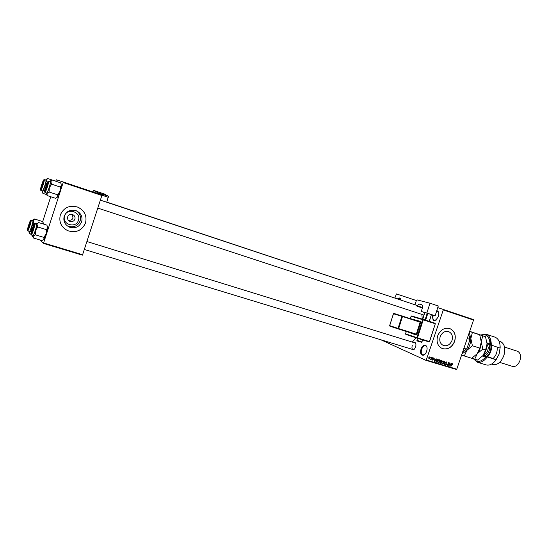 <?xml version="1.0" encoding="UTF-8"?>
<svg xmlns="http://www.w3.org/2000/svg" width="548" height="548" viewBox="0 0 548 548"><rect width="100%" height="100%" fill="white"/><g stroke="black" fill="none" stroke-linecap="round" stroke-linejoin="round"><path stroke-width="0.82" d="M436.783 310.634C438.729 311.189 439.243 313.23 438.318 316.751C434.359 322.525 432.461 321.964 432.639 315.066M433.235 315.23C432.536 317.998 432.899 319.758 434.331 320.518L436.276 320.039M426.55 351.378C424.453 357.94 418.775 355.371 421.104 349.021C423.131 342.541 428.879 344.918 426.55 351.378M426.899 347.151L425.597 345.644C424.022 345.425 422.72 346.617 421.686 349.234C420.864 352.227 421.227 354.145 422.775 354.981L424.693 354.46M78.405 220.317C76.001 228.927 61.54 224.406 64.623 215.933C67.103 207.254 81.529 211.932 78.405 220.317M67.671 216.83C67.205 218.892 67.945 220.406 69.891 221.385C72.261 222.05 73.932 221.296 74.918 219.138C75.391 217.063 74.631 215.535 72.651 214.569C70.308 213.939 68.644 214.693 67.671 216.83M68.253 220.145C70.63 220.584 72.226 219.871 73.048 218.022L72.048 214.384M64.191 216.207C63.068 221.139 64.828 224.79 69.466 227.16C75.206 228.811 79.275 227.009 81.679 221.769C82.81 216.713 80.96 213.028 76.124 210.699C70.5 209.233 66.52 211.069 64.191 216.207M66.979 225.66L68.075 226.194C73.747 227.824 77.775 226.05 80.145 220.871C81.207 216.755 79.96 213.405 76.419 210.816M60.321 214.98C58.711 222.05 61.218 227.304 67.836 230.729C76.138 233.16 82.036 230.585 85.515 223.002C87.159 215.679 84.467 210.35 77.432 207.014C69.363 204.952 63.657 207.61 60.321 214.98M64.965 229.098L67.808 230.715C76.11 233.14 82.008 230.564 85.488 222.981C87.098 216.289 84.83 211.144 78.679 207.541M452.004 340.459C450.127 344.713 447.278 346.398 443.469 345.514C440.202 343.877 439.106 340.938 440.181 336.698C442.044 332.478 444.86 330.78 448.641 331.615C451.97 333.246 453.093 336.191 452.004 340.459M437.647 335.903C436.098 341.993 437.674 346.226 442.366 348.596C447.867 349.884 451.97 347.459 454.682 341.315C456.251 335.157 454.628 330.903 449.812 328.56C444.38 327.375 440.325 329.821 437.647 335.903M442.092 348.487L442.27 348.555C447.771 349.843 451.874 347.418 454.587 341.281C456.148 335.212 454.573 330.978 449.86 328.581M423.926 315.525L423.262 314.86M413.74 342.527C415.569 342.103 416.247 343.418 415.768 346.466L415.59 347.048C414.295 349.85 413.007 350.556 411.726 349.172M412.267 345.487C411.685 347.624 411.925 348.98 413 349.562L414.247 349.261M421.871 314.401L422.261 319.1M443.195 309.421L473.424 319.566L473.534 320.066L443.291 309.928L443.195 309.421L437.742 307.613M416.35 300.523L396.471 293.934L394.896 297.934M443.291 309.928L426.269 360.002L456.779 369.174L456.395 369.482L425.892 360.324L380.874 339.781M430.707 357.145L430.797 357.639L430.707 357.145M432.276 357.625L432.365 358.111L432.276 357.625M436.242 358.824L434.543 361.564L434.824 358.392L434.961 359.406L435.749 359.646L436.242 358.824M439.845 360.379L439.722 361.461L438.263 362.721L437.962 360.968L438.544 359.974L439.352 359.721L439.845 360.379L439.455 360.214M443.551 361.509L443.435 362.577L441.983 363.845L441.681 362.091L442.263 361.105L443.065 360.851L443.168 361.338M446.593 361.92L447.004 363.132L446.504 362.269L445.832 362.618L446.524 364.331L445.613 364.941L445.229 363.858L445.723 364.591L446.332 363.934L445.606 362.557L446.593 361.92M451.436 363.434L449.764 366.146L450.045 363.009L450.175 364.009L450.949 364.242L451.436 363.434M473.534 320.066L456.779 369.174M452.689 363.995L452.586 364.742L451.97 364.173L450.901 366.489L451.573 364.509L452.415 363.687L452.689 363.995L452.059 363.721M449.565 362.865L448.791 365.852L448.408 363.153L447.387 365.434L448.38 362.502L448.771 365.201L449.565 362.865M444.777 361.413L444.668 364.612L444.784 361.79L443.072 364.132L444.777 361.413M441.154 360.31L441.859 360.522L440.859 363.468L440.071 363.221L439.784 362.324L440.174 360.968L441.154 360.31M437.468 359.193L438.14 359.399L437.133 362.344L436.16 361.988L436.105 360.426L437.468 359.193M433.434 357.926L433.756 358.789L433.345 358.241L432.893 358.474L433.406 359.7L432.687 360.159L432.365 359.385L433.167 359.673L432.646 358.454L433.434 357.926M431.625 357.426L431.125 359.646L431.009 359.235L430.612 359.529L431.625 357.426M429.755 356.817L430.016 358.125L428.954 359.029L428.728 357.762L429.755 356.817M63.178 182.525L63.28 181.998L101.955 194.972L101.88 195.506L63.178 182.525L43.607 242.949L82.604 254.71L82.371 255.149L43.388 243.401L40.353 240.093M63.28 181.998L56.286 179.778L55.759 181.217M50.738 196.732L42.703 221.577M101.88 195.506L82.604 254.71M43.388 243.401L43.607 242.949M416.151 337.863L412.281 342.075M397.553 298.818C399.266 297.406 400.389 297.776 400.924 299.934M407.589 302.154L409.383 302.914M425.892 360.324L426.269 360.002M409.226 302.859L106.771 202.082M415.877 343.87L415.021 342.925M438.695 312.798L437.427 311.257L436.598 311.202M400.862 299.612L399.896 298.523L398.184 299.023M451.901 363.858L452.285 364.023M450.257 365.352L450.757 364.564L450.134 364.372L449.97 365.872L450.257 365.352M449.935 364.208L450.757 364.564M442.154 363.516L443.209 362.509L442.99 361.207L441.9 362.166L442.154 363.516M440.003 362.79L440.859 363.468M440.571 360.385L441.517 360.803L440.791 360.618L440.626 361.666L441.161 361.831L441.517 360.803M440.75 363.05L441.044 362.173L440.373 362.002L440.023 362.344L440.75 363.05M440.202 361.803L441.044 362.173M440.51 360.426L441.037 360.653M437.811 361.632L438.434 362.399L439.722 361.461M437.968 360.947L438.058 361.735M439.496 361.385L439.27 360.084L438.715 359.837L439.236 360.07L438.188 361.043M436.283 361.673L437.133 362.344M436.859 359.262L437.79 359.673L436.667 359.803L436.516 361.776L437.023 361.933L437.79 359.673M435.934 361.481L436.318 361.653M436.804 359.296L437.386 359.55M435.05 360.762L435.55 359.968L434.92 359.776L434.756 361.29L435.05 360.762M434.715 359.598L435.55 359.968M429.111 358.741L429.79 358.056L429.646 357.118L428.968 357.81L429.111 358.741M49.964 181.676L50.731 180.689L50.813 181.724L52.163 180.011L50.991 180.573M47.902 182.121L44.929 191.314C44.258 191.238 47.347 181.683 47.902 182.121M48.553 181.21L50.368 181.813C51.245 181.806 47.443 193.595 46.751 193.04L44.922 192.444C45.607 192.999 49.416 181.196 48.553 181.21L48.539 181.203M61.328 184.238L60.616 182.84L47.669 178.518L46.347 179.189M60.164 187.012L59.985 191.273L61.486 185.169L60.164 187.012L51.642 184.183L50.813 181.724L49.279 187.738L51.642 184.183M49.115 192.012L49.279 187.738L47.025 193.43L49.115 192.012L57.636 194.814L57.67 196.972L55.601 198.314L47.135 195.554L47.025 193.43C46.443 194.444 46.196 194.403 46.292 193.307L46.347 192.91M57.019 197.636L59.985 191.273L57.636 194.814M46.443 194.163L47.135 195.554M46.484 187.772C47.628 184.244 47.888 182.813 47.272 183.477L45.217 189.848C45.203 190.779 45.628 190.088 46.484 187.772M42.792 184.19C43.422 181.915 43.504 181.114 43.025 181.778L41.045 187.93C41.155 188.731 41.73 187.484 42.792 184.19M32.072 229.818L31.483 232.379C31.579 233.304 32.174 232.071 33.264 228.68C33.962 226.132 34.038 225.242 33.503 226.009L32.072 229.818M29.078 224.317L27.962 228.482C27.948 229.29 28.325 228.667 29.085 226.605C30.181 223.207 30.455 221.782 29.907 222.33L29.078 224.317M463.896 348.302L466.389 349.09L467.04 348.261L469.725 340.377L468.745 334.102M467.232 338.541L469.718 339.342M469.513 336.451L469.725 340.377M462.485 352.453L466.389 349.09M46.847 194.629L42.874 193.334L42.751 191.3L42.155 191.999L42.141 190.814M40.771 189.286C40.155 189.224 43.1 180.114 43.6 180.525L40.771 189.286M42.504 190.93L42.511 190.937C43.134 191.451 46.758 180.217 45.957 180.23L44.224 179.655C45.011 179.628 41.381 190.882 40.771 190.368L42.511 190.937M44.881 189.992L44.888 185.861L47.142 182.477L46.361 180.141L47.669 178.518M45.587 180.107L45.813 179.696C46.313 178.86 46.498 179.004 46.361 180.141L44.888 185.861L42.751 191.3L44.73 189.944M42.388 192.43L42.874 193.334M36.189 224.166L36.99 223.194L37.011 224.392L38.422 222.495L46.916 225.139L47.731 227.715L46.361 229.626L37.798 226.982L37.011 224.392L35.435 230.55L37.798 226.982M34.147 224.666L31.181 233.832C30.606 233.462 33.688 223.933 34.147 224.666M33.01 235.503L33.044 235.524C33.723 236.065 37.374 224.632 36.627 224.317L36.558 224.296M46.361 229.626L46.196 233.845L43.847 237.4L35.278 234.791L35.435 230.55L33.236 236.058L35.278 234.791M43.847 237.4L43.97 239.318L41.922 240.565L33.407 237.99L33.236 236.058C32.722 236.921 32.503 236.839 32.585 235.804L32.64 235.4M47.573 226.488L47.731 227.715L46.196 233.845L43.97 239.318M43.408 222.865L43.45 224.064M36.278 223.995L33.955 223.276L33.216 220.817L34.572 219.022L42.689 221.556L43.456 224.002M30.894 234.133L29.798 233.797L29.619 231.941L29.071 232.489L29.078 231.331M27.674 229.824C27.147 229.502 30.078 220.412 30.496 221.084L27.674 229.824M29.414 231.42L29.448 231.441C30.058 231.948 33.544 221.036 32.859 220.755L32.805 220.734M31.606 230.729L31.695 226.667L33.955 223.276M32.462 220.625L32.681 220.214C33.209 219.33 33.387 219.529 33.216 220.817L31.695 226.667L29.619 231.941L31.551 230.715M29.565 233.38L29.798 233.797M34.572 219.022L33.202 219.68M473.712 358.83C477.034 362.701 480.973 362.166 485.542 357.228L482.589 356.056M477.192 362.153L486.049 364.893C489.549 365.763 492.919 364.05 496.159 359.762L487.234 356.954C484 361.283 480.651 363.016 477.192 362.153L473.335 358.693M483.178 355.357L487.234 356.954L485.542 357.228M491.59 364.071L492.995 364.509C497.468 365.235 501.071 362.297 503.797 355.693C505.756 348.398 504.605 343.658 500.358 341.466L498.94 341M504.242 354.193L503.544 356.385M499.653 362.365L512.627 366.434C515.675 366.948 518.1 365.03 519.908 360.68C521.196 355.878 520.381 352.734 517.476 351.261L504.53 347.055M489.665 340.52L490.741 339.945M483.322 355.166L496.111 359.618L499.077 354.193L500.084 348.09M500.029 344.829L500.153 348.11L487.056 343.692M500.153 348.11C500.235 342.247 498.495 338.589 494.919 337.13L486.11 334.232C489.645 335.677 491.357 339.349 491.241 345.233L490.076 343.952C489.419 336.486 486.377 333.526 480.952 335.068M489.844 337.63L488.83 338.191M480.665 334.972L486.11 334.232M496.159 359.762L495.159 359.324L496.111 359.618M496.262 359.748L494.693 361.577M489.289 339.253L490.316 338.65M487.014 342.829L490.076 343.952M491.261 344.726L491.255 345.082M491.255 343.336L489.761 340.959M486.713 356.501C489.412 354.166 490.83 350.973 490.967 346.918L490.768 345.062M490.652 344.576L490.049 343.089M489.939 341.993L491.268 344.603M491.412 345.288L491.556 346.905C491.44 350.973 490.042 354.248 487.364 356.734M493.056 358.522C495.741 356.056 497.139 352.789 497.248 348.734L497.098 347.124M487.056 343.808L485.638 349.98L483.055 355.515C485.658 352.097 486.994 348.199 487.056 343.808L485.501 336.725L474.602 332.924L479.719 334.835L481.267 341.938L482.706 335.814L469.698 331.314M479.719 334.835L469.636 331.485M481.014 339.328L481.267 341.938L479.815 348.124L472.403 345.761L470.869 338.582L472.362 332.431M479.815 348.124L477.253 353.686L471.712 358.269L464.327 355.974L466.828 350.412L472.403 345.761M461.628 354.967L464.327 355.974M471.903 358.152L474.712 359.2L477.253 353.686L482.822 349.083L481.267 341.938C481.192 346.343 479.849 350.254 477.253 353.686L476.02 355.036M469.294 332.499L470.869 338.582C470.766 343.007 469.417 346.946 466.828 350.412L461.95 354.015M483.055 355.515L477.52 360.07L474.712 359.2M485.638 349.98L482.822 349.083M485.501 336.725L482.706 335.814M97.297 193.41L97.4 192.581L108.511 196.314L104.298 193.978L93.496 190.341L92.961 191.951M108.511 196.314L106.716 202.246M97.4 192.581L93.496 190.341M435.146 315.764L426.865 313.038L429.995 303.202L438.256 305.99L435.146 315.764L431.488 314.737M424.837 312.648L421.268 311.47L426.865 313.038M425.056 319.984L427.207 313.23L424.864 312.572L422.741 319.244M427.207 313.23L427.796 313.415L425.652 320.176M429.248 321.347L431.392 314.6L427.796 313.415M431.392 314.6L429.372 321.388M421.268 311.47L422.207 308.51C422.734 306.49 422.501 305.209 421.501 304.661L418.919 303.976L421.994 305.003M414.994 304.777L416.329 300.585L417.042 299.872L429.995 303.202M100.373 200.136L416.151 305.161L416.987 306.181L418.919 303.976M416.987 306.181L422.357 307.962M445.551 363.057L446.202 363.345M440.14 361.831L440.619 362.05M432.591 358.659L433.071 358.872M48.135 181.409C47.491 180.902 43.929 191.93 44.696 192.033C45.313 192.649 48.95 181.402 48.135 181.409M40.552 189.971C41.1 190.546 44.566 179.826 43.819 179.84C43.244 179.374 39.846 189.889 40.552 189.971M34.716 223.735L34.798 223.748C35.531 224.064 31.88 235.51 31.215 234.969L31.181 234.948M34.38 223.954C33.846 223.118 30.291 234.112 30.955 234.544C31.455 235.496 35.086 224.283 34.38 223.954M31.044 220.2L31.12 220.214C31.784 220.488 28.297 231.414 27.695 230.914L27.667 230.886M27.455 230.503C27.907 231.379 31.359 220.693 30.715 220.406C30.236 219.638 26.845 230.126 27.455 230.503L27.455 230.503M483.72 354.625C486.432 353.809 487.96 351.432 488.295 347.487L487.056 344.151M488.953 344.391L489.707 347.453C489.391 351.754 487.747 354.515 484.775 355.734M108.346 197.342L101.928 195.191M417.562 338.328L416.918 340.356L421.939 341.959M421.433 342.274L418.145 341.192M406.335 331.478L405.589 333.835L416.898 337.65L422.618 319.662L411.171 316.278L410.438 318.594M416.918 334.349L416.329 334.157L420.131 322.19L402.499 316.497L398.656 328.595L416.329 334.157L416.185 335.047L416.918 334.349L420.727 322.375L420.535 321.381L411.452 318.922M416.185 335.047L407.342 331.793M422.44 307.531L417.124 305.763M411.171 316.285L411.658 315.977L435.016 323.224L435.119 323.717L423.214 319.854L417.494 337.842L429.44 341.582L435.304 323.779L429.564 341.61L429.07 341.925L405.808 334.362L405.589 333.835M417.11 338.185L405.808 334.362L405.534 333.814M410.384 318.573L411.116 316.264L411.664 315.977L423.097 319.347M393.464 313.764L389.697 325.628L398.06 328.403L401.903 316.312L393.471 313.764L393.964 313.456L420.035 321.69L420.727 322.375M389.642 325.615L389.923 326.17L398.293 328.951L398.656 328.595L398.06 328.403L398.293 328.951L415.959 334.506L389.923 326.17L389.697 325.628M401.903 316.312L402.499 316.497L402.417 315.997L401.903 316.312M389.649 325.615L393.416 313.751L393.964 313.456L420.035 321.697L420.535 321.381M416.898 337.65L417.117 338.191L417.494 337.842L416.898 337.65M429.077 341.925L429.625 341.637L429.07 341.925L417.124 338.191M422.618 319.662L423.214 319.854L423.118 319.354L422.618 319.662M423.118 319.354L435.023 323.224L435.304 323.779L429.564 341.61M435.016 323.224L435.242 323.758M68.644 220.584L69.891 221.385M68.075 226.194L69.466 227.16M422.775 354.981L423.549 355.214M434.331 320.518L435.105 320.772M452.305 364.03L451.901 363.851M440.154 362.858L439.722 362.666M436.448 361.742L435.941 361.516M432.886 318.018L432.249 317.806M424.056 315.121L97.784 208.089M84.317 249.463L413 349.562M420.611 351.885L421.234 352.069M86.899 241.524L415.596 343.103M36.6 224.296L34.305 223.94M31.133 234.928L33.044 235.524M29.448 231.441L27.626 230.872M30.654 220.392L32.839 220.741M490.974 340.959L489.672 340.534M490.35 341.603L489.857 341.445M416.918 340.37C416.706 340.829 417.884 341.37 420.453 341.986L421.933 341.973L422.59 339.904M405.541 333.814L406.287 331.465"/></g></svg>
